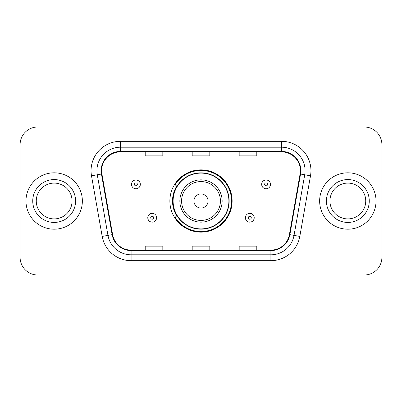 <?xml version="1.0" encoding="UTF-8"?>
<svg xmlns="http://www.w3.org/2000/svg" width="402" height="402" viewBox="0 0 402 402"><rect width="100%" height="100%" fill="white"/><g stroke="black" fill="none" stroke-linecap="round" stroke-linejoin="round"><path stroke-width="0.6" d="M169.87 201A31.13 31.13 0 0 0 201 232.13A31.13 31.13 0 0 0 232.13 201A31.13 31.13 0 0 0 201 169.87A31.13 31.13 0 0 0 169.87 201M177.337 216.859A28.487 28.487 0 0 1 177.337 185.141M20.1 144.614L20.1 257.386A17.618 17.618 0 0 0 37.718 275.003L364.282 275.003A17.618 17.618 0 0 0 381.9 257.386L381.9 144.614A17.618 17.618 0 0 0 364.282 126.997L37.718 126.997A17.618 17.618 0 0 0 20.1 144.614L20.1 257.386M25.974 201A28.19 28.19 0 0 0 54.164 229.19A28.19 28.19 0 0 0 82.36 201A28.19 28.19 0 0 0 54.164 172.81A28.19 28.19 0 0 0 25.974 201A28.19 28.19 0 0 0 54.164 229.19A28.19 28.19 0 0 0 82.36 201A28.19 28.19 0 0 0 54.164 172.81A28.19 28.19 0 0 0 25.974 201M319.64 201A28.19 28.19 0 0 0 347.836 229.19A28.19 28.19 0 0 0 376.026 201A28.19 28.19 0 0 0 347.836 172.81A28.19 28.19 0 0 0 319.64 201A28.19 28.19 0 0 0 347.836 229.19A28.19 28.19 0 0 0 376.026 201A28.19 28.19 0 0 0 347.836 172.81A28.19 28.19 0 0 0 319.64 201M101.621 170.694A18.793 18.793 0 0 1 120.419 151.901L281.581 151.901A18.793 18.793 0 0 1 300.093 173.955L289.405 234.572A18.793 18.793 0 0 1 270.893 250.099L131.107 250.099A18.793 18.793 0 0 1 112.595 234.572L101.907 173.955A18.793 18.793 0 0 1 101.621 170.694M101.153 170.694A19.266 19.266 0 0 0 101.445 174.041L112.133 234.652A19.266 19.266 0 0 0 131.107 250.572L270.893 250.572A19.266 19.266 0 0 0 289.867 234.652L300.555 174.041A19.266 19.266 0 0 0 281.581 151.428L120.419 151.428A19.266 19.266 0 0 0 101.153 170.694M91.495 175.795A29.366 29.366 0 0 1 120.419 141.328L281.581 141.328A29.366 29.366 0 0 1 310.505 175.795L299.817 236.406A29.366 29.366 0 0 1 270.893 260.672L131.107 260.672A29.366 29.366 0 0 1 102.183 236.406L91.495 175.795L97.279 174.775A23.492 23.492 0 0 1 120.419 147.202L281.581 147.202A23.492 23.492 0 0 1 304.721 174.775L294.033 235.386A23.492 23.492 0 0 1 270.893 254.798L131.107 254.798A23.492 23.492 0 0 1 107.967 235.386L97.279 174.775A23.492 23.492 0 0 1 96.922 170.694M364.282 126.997L37.718 126.997M37.718 275.003L364.282 275.003M381.9 257.386L381.9 144.614M192.191 151.901L192.191 155.875L209.809 155.875L209.809 151.901M145.202 151.901L145.202 155.875L162.825 155.875L162.825 151.901M239.175 151.901L239.175 155.875L256.798 155.875L256.798 151.901M209.809 250.099L209.809 246.124L192.191 246.124L192.191 250.099M162.825 250.099L162.825 246.124L145.202 246.124L145.202 250.099M256.798 250.099L256.798 246.124L239.175 246.124L239.175 250.099M72.069 201A17.904 17.904 0 0 0 54.164 183.096A17.904 17.904 0 0 0 36.265 201A17.904 17.904 0 0 0 54.164 218.904A17.904 17.904 0 0 0 72.069 201A17.904 17.904 0 0 1 54.164 218.904A17.904 17.904 0 0 1 36.265 201M208.05 201A7.05 7.05 0 0 0 201 193.95A7.05 7.05 0 0 0 193.95 201A7.05 7.05 0 0 0 201 208.05A7.05 7.05 0 0 0 208.05 201M222.145 201A21.145 21.145 0 0 0 201 179.855A21.145 21.145 0 0 0 179.855 201A21.145 21.145 0 0 0 201 222.145A21.145 21.145 0 0 0 222.145 201A21.145 21.145 0 0 1 201 222.145A21.145 21.145 0 0 1 179.855 201M228.899 201A27.899 27.899 0 0 0 201 173.101A27.899 27.899 0 0 0 173.101 201A27.899 27.899 0 0 0 201 228.899A27.899 27.899 0 0 0 228.899 201M231.542 201A30.542 30.542 0 0 1 174.9 216.859L177.729 216.859A28.16 28.16 0 0 0 229.16 201.065A28.16 28.16 0 0 0 177.729 185.141L174.9 185.141A30.542 30.542 0 0 1 231.542 201M365.735 201A17.904 17.904 0 0 0 347.836 183.096A17.904 17.904 0 0 0 329.931 201A17.904 17.904 0 0 0 347.836 218.904A17.904 17.904 0 0 0 365.735 201A17.904 17.904 0 0 1 347.836 218.904A17.904 17.904 0 0 1 329.931 201M140.328 184.377A4.407 4.407 0 0 1 135.921 188.784A4.407 4.407 0 0 1 131.519 184.377A4.407 4.407 0 0 1 135.921 179.975A4.407 4.407 0 0 1 140.328 184.377A4.407 4.407 0 0 0 135.921 179.975A4.407 4.407 0 0 0 131.519 184.377M270.481 184.377A4.407 4.407 0 0 1 266.079 188.784A4.407 4.407 0 0 1 261.672 184.377A4.407 4.407 0 0 1 266.079 179.975A4.407 4.407 0 0 1 270.481 184.377A4.407 4.407 0 0 0 266.079 179.975A4.407 4.407 0 0 0 261.672 184.377M147.785 217.738A4.407 4.407 0 0 1 152.192 213.336A4.407 4.407 0 0 1 156.599 217.738A4.407 4.407 0 0 1 152.192 222.145A4.407 4.407 0 0 1 147.785 217.738A4.407 4.407 0 0 0 152.192 222.145A4.407 4.407 0 0 0 156.599 217.738M245.401 217.738A4.407 4.407 0 0 1 249.808 213.336A4.407 4.407 0 0 1 254.215 217.738A4.407 4.407 0 0 1 249.808 222.145A4.407 4.407 0 0 1 245.401 217.738A4.407 4.407 0 0 0 249.808 222.145A4.407 4.407 0 0 0 254.215 217.738M281.581 141.328L281.581 151.428M97.279 174.775L101.445 174.041M131.107 260.672L131.107 250.572M270.893 250.572L270.893 260.672M289.867 234.652L299.817 236.406M102.183 236.406L112.133 234.652M300.555 174.041L310.505 175.795M120.419 141.328L120.419 151.428M75.591 201A21.427 21.427 0 0 0 54.164 179.573A21.427 21.427 0 0 0 32.738 201A21.427 21.427 0 0 0 54.164 222.427A21.427 21.427 0 0 0 75.591 201M220.422 201A19.422 19.422 0 0 0 201 181.578A19.422 19.422 0 0 0 181.578 201A19.422 19.422 0 0 0 201 220.422A19.422 19.422 0 0 0 220.422 201M369.262 201A21.427 21.427 0 0 0 347.836 179.573A21.427 21.427 0 0 0 326.409 201A21.427 21.427 0 0 0 347.836 222.427A21.427 21.427 0 0 0 369.262 201M134.454 184.377A1.467 1.467 0 0 0 135.921 185.845A1.467 1.467 0 0 0 137.394 184.377A1.467 1.467 0 0 0 135.921 182.91A1.467 1.467 0 0 0 134.454 184.377M264.606 184.377A1.467 1.467 0 0 0 266.079 185.845A1.467 1.467 0 0 0 267.546 184.377A1.467 1.467 0 0 0 266.079 182.91A1.467 1.467 0 0 0 264.606 184.377M153.659 217.738A1.467 1.467 0 0 0 152.192 216.271A1.467 1.467 0 0 0 150.725 217.738A1.467 1.467 0 0 0 152.192 219.206A1.467 1.467 0 0 0 153.659 217.738M251.275 217.738A1.467 1.467 0 0 0 249.808 216.271A1.467 1.467 0 0 0 248.341 217.738A1.467 1.467 0 0 0 249.808 219.206A1.467 1.467 0 0 0 251.275 217.738"/></g></svg>
